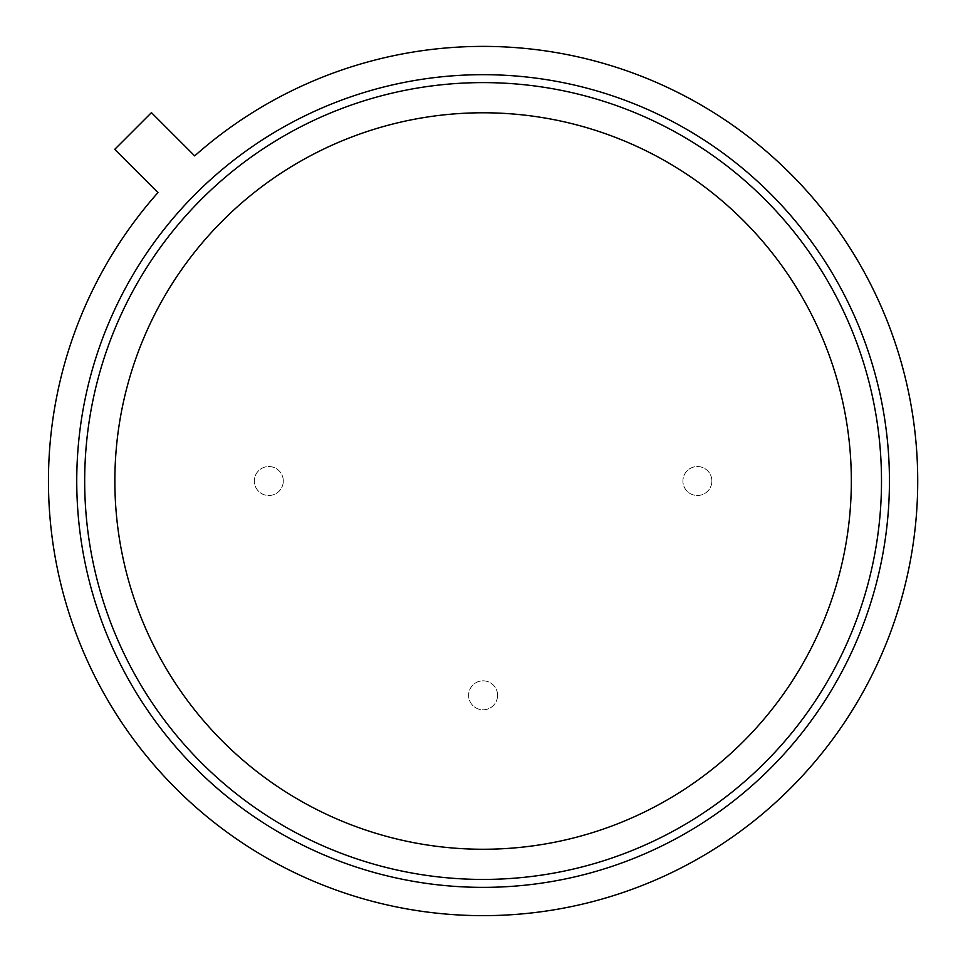 <?xml version="1.0" encoding="UTF-8"?>
<svg xmlns="http://www.w3.org/2000/svg" width="963" height="963" viewBox="0 0 963 963"><rect width="100%" height="100%" fill="white"/><g stroke="black" fill="none" stroke-linecap="round" stroke-linejoin="round"><path stroke-width="0.72" stroke-dasharray="4.82 3.61" d="M114.729 149.361L151.432 112.647L194.67 155.886A434.626 434.626 0 0 1 867.856 278.873A434.626 434.626 0 0 1 587.201 902.993A434.626 434.626 0 0 1 157.956 192.588L114.729 149.361M497.582 695.31A14.493 14.493 0 0 0 475.854 682.767A14.493 14.493 0 0 0 475.854 707.865A14.493 14.493 0 0 0 497.582 695.31A14.493 14.493 0 0 0 475.854 682.767A14.493 14.493 0 0 0 475.854 707.865A14.493 14.493 0 0 0 497.582 695.31M283.291 481.019A14.493 14.493 0 0 0 261.551 468.475A14.493 14.493 0 0 0 261.551 493.562A14.493 14.493 0 0 0 283.291 481.019A14.493 14.493 0 0 0 261.551 468.475A14.493 14.493 0 0 0 261.551 493.562A14.493 14.493 0 0 0 283.291 481.019M711.874 481.019A14.493 14.493 0 0 0 690.146 468.475A14.493 14.493 0 0 0 690.146 493.562A14.493 14.493 0 0 0 711.874 481.019A14.493 14.493 0 0 0 690.146 468.475A14.493 14.493 0 0 0 690.146 493.562A14.493 14.493 0 0 0 711.874 481.019M84.684 481.019A398.405 398.405 0 0 0 682.298 826.049A398.405 398.405 0 0 0 682.298 135.988A398.405 398.405 0 0 0 84.684 481.019"/><path stroke-width="1.44" d="M114.729 149.361L151.432 112.647L194.67 155.886A434.626 434.626 0 0 1 867.856 278.873A434.626 434.626 0 0 1 587.201 902.993A434.626 434.626 0 0 1 157.956 192.588L114.729 149.361M84.684 481.019A398.405 398.405 0 0 0 682.298 826.049A398.405 398.405 0 0 0 682.298 135.988A398.405 398.405 0 0 0 84.684 481.019A398.405 398.405 0 0 0 682.298 826.049A398.405 398.405 0 0 0 682.298 135.988A398.405 398.405 0 0 0 84.684 481.019M214.713 175.928A406.338 406.338 0 0 0 579.882 875.668A406.338 406.338 0 0 0 843.335 293.029A406.338 406.338 0 0 0 214.713 175.928M114.862 481.019A368.227 368.227 0 0 0 667.215 799.916A368.227 368.227 0 0 0 667.215 162.121A368.227 368.227 0 0 0 114.862 481.019"/></g></svg>
